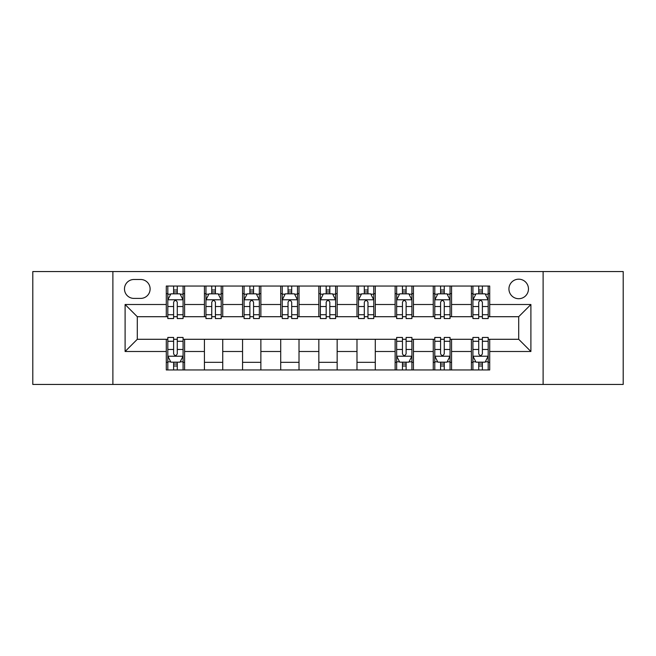 <?xml version="1.0" encoding="UTF-8"?>
<svg xmlns="http://www.w3.org/2000/svg" width="656" height="656" viewBox="0 0 656 656"><rect width="100%" height="100%" fill="white"/><g stroke="black" fill="none" stroke-linecap="round" stroke-linejoin="round"><path stroke-width="0.98" d="M518.699 279.185A9.766 9.766 0 0 0 508.933 288.943A9.766 9.766 0 0 0 518.699 298.71A9.766 9.766 0 0 0 528.465 288.943A9.766 9.766 0 0 0 518.699 279.185M543.111 384.449L623.2 384.449L623.2 271.551L543.111 271.551L543.111 384.449L112.889 384.449L112.889 271.551L32.8 271.551L32.8 384.449L112.889 384.449M133.947 298.406L140.655 298.406A9.455 9.455 0 0 0 150.117 288.943A9.455 9.455 0 0 0 140.655 279.489L133.947 279.489A9.455 9.455 0 0 0 124.484 288.943A9.455 9.455 0 0 0 133.947 298.406M543.111 271.551L112.889 271.551M166.288 351.493L125.099 351.493L125.099 304.507L166.288 304.507L166.288 316.709L137.301 316.709L137.301 339.291L166.288 339.291L166.288 369.951L489.712 369.951L489.712 339.291L518.699 339.291L518.699 316.709L489.712 316.709L489.712 304.507L530.901 304.507L530.901 351.493L489.712 351.493M489.712 304.507L489.712 286.049L166.288 286.049L166.288 304.507M471.402 286.049L471.402 316.709L472.927 316.709M478.724 316.709L482.39 316.709M488.187 316.709L489.712 316.709M471.402 316.709L450.049 316.709M433.263 286.049L433.263 316.709L434.789 316.709M440.586 316.709L444.251 316.709M433.263 316.709L411.911 316.709M395.125 286.049L395.125 316.709L396.65 316.709M402.448 316.709L406.113 316.709M395.125 316.709L373.764 316.709M356.987 286.049L356.987 316.709L358.512 316.709M364.31 316.709L367.967 316.709M356.987 316.709L335.626 316.709M318.849 286.049L318.849 316.709L320.374 316.709M326.171 316.709L329.829 316.709M318.849 316.709L297.488 316.709M280.711 286.049L280.711 316.709L282.236 316.709M288.033 316.709L291.69 316.709M280.711 316.709L259.35 316.709M242.564 286.049L242.564 316.709L244.089 316.709M249.887 316.709L253.552 316.709M242.564 316.709L221.211 316.709M204.426 286.049L204.426 316.709L205.951 316.709M211.749 316.709L215.414 316.709M204.426 316.709L183.073 316.709M166.288 316.709L167.813 316.709M173.61 316.709L177.276 316.709M166.288 339.291L167.813 339.291M173.61 339.291L177.276 339.291M183.073 339.291L184.598 339.291L184.598 369.951M396.65 339.291L184.598 339.291M402.448 339.291L406.113 339.291M411.911 339.291L413.436 339.291L413.436 369.951M434.789 339.291L413.436 339.291M440.586 339.291L444.251 339.291M450.049 339.291L451.574 339.291L451.574 369.951M472.927 339.291L451.574 339.291M478.724 339.291L482.39 339.291M488.187 339.291L489.712 339.291M184.598 286.049L184.598 316.709M166.288 293.675L167.813 293.675M173.61 293.675L177.276 293.675M183.073 293.675L184.598 293.675M166.288 362.325L167.813 362.325M173.61 362.325L177.276 362.325M183.073 362.325L184.598 362.325M204.426 339.291L204.426 369.951M222.737 286.049L222.737 316.709M204.426 293.675L205.951 293.675M211.749 293.675L215.414 293.675M221.211 293.675L222.737 293.675M222.737 339.291L222.737 369.951M204.426 362.325L222.737 362.325M242.564 339.291L242.564 369.951M260.875 339.291L260.875 369.951M242.564 362.325L260.875 362.325M260.875 286.049L260.875 316.709M242.564 293.675L244.089 293.675M249.887 293.675L253.552 293.675M259.35 293.675L260.875 293.675M280.711 339.291L280.711 369.951M299.013 339.291L299.013 369.951M280.711 362.325L299.013 362.325M299.013 286.049L299.013 316.709M280.711 293.675L282.236 293.675M288.033 293.675L291.69 293.675M297.488 293.675L299.013 293.675M318.849 339.291L318.849 369.951M337.151 339.291L337.151 369.951M318.849 362.325L337.151 362.325M337.151 286.049L337.151 316.709M318.849 293.675L320.374 293.675M326.171 293.675L329.829 293.675M335.626 293.675L337.151 293.675M356.987 339.291L356.987 369.951M375.289 339.291L375.289 369.951M356.987 362.325L375.289 362.325M375.289 286.049L375.289 316.709M356.987 293.675L358.512 293.675M364.31 293.675L367.967 293.675M373.764 293.675L375.289 293.675M395.125 339.291L395.125 369.951M395.125 362.325L396.65 362.325M402.448 362.325L406.113 362.325M411.911 362.325L413.436 362.325M413.436 286.049L413.436 316.709M395.125 293.675L396.65 293.675M402.448 293.675L406.113 293.675M411.911 293.675L413.436 293.675M433.263 339.291L433.263 369.951M433.263 362.325L434.789 362.325M440.586 362.325L444.251 362.325M450.049 362.325L451.574 362.325M451.574 286.049L451.574 316.709M433.263 293.675L434.789 293.675M440.586 293.675L444.251 293.675M450.049 293.675L451.574 293.675M471.402 339.291L471.402 369.951M471.402 362.325L472.927 362.325M478.724 362.325L482.39 362.325M488.187 362.325L489.712 362.325M471.402 293.675L472.927 293.675M478.724 293.675L482.39 293.675M488.187 293.675L489.712 293.675M137.301 316.709L125.099 304.507M137.301 339.291L125.099 351.493M530.901 304.507L518.699 316.709M530.901 351.493L518.699 339.291M177.276 290.009L173.61 290.009M183.073 314.716L177.276 314.716L177.276 318.545L183.073 318.545L183.073 299.931L180.015 293.831L170.863 293.831L167.813 299.931L167.813 318.545L173.61 318.545L173.61 314.716L167.813 314.716M167.813 299.931L167.813 286.049M183.073 299.931L183.073 286.049M173.61 293.831L173.61 286.049M177.276 286.049L177.276 293.831M177.276 314.716L177.276 302.219C176.054 299.866 174.832 299.866 173.61 302.219L173.61 314.716M173.61 365.991L177.276 365.991M167.813 341.284L173.61 341.284L173.61 337.455L167.813 337.455L167.813 356.069L170.863 362.169L180.015 362.169L183.073 356.069L183.073 337.455L177.276 337.455L177.276 341.284L183.073 341.284M183.073 356.069L183.073 369.951M167.813 356.069L167.813 369.951M177.276 362.169L177.276 369.951M173.61 369.951L173.61 362.169M173.61 341.284L173.61 353.781C174.832 356.134 176.054 356.134 177.276 353.781L177.276 341.284M215.414 290.009L211.749 290.009M221.211 314.716L215.414 314.716L215.414 318.545L221.211 318.545L221.211 299.931L218.161 293.831L209.002 293.831L205.951 299.931L205.951 318.545L211.749 318.545L211.749 314.716L205.951 314.716M205.951 299.931L205.951 286.049M221.211 299.931L221.211 286.049M211.749 293.831L211.749 286.049M215.414 286.049L215.414 293.831M215.414 314.716L215.414 302.219C214.192 299.866 212.97 299.866 211.749 302.219L211.749 314.716M253.552 290.009L249.887 290.009M259.35 314.716L253.552 314.716L253.552 318.545L259.35 318.545L259.35 299.931L256.299 293.831L247.148 293.831L244.089 299.931L244.089 318.545L249.887 318.545L249.887 314.716L244.089 314.716M244.089 299.931L244.089 286.049M259.35 299.931L259.35 286.049M249.887 293.831L249.887 286.049M253.552 286.049L253.552 293.831M253.552 314.716L253.552 302.219C252.33 299.866 251.109 299.866 249.887 302.219L249.887 314.716M291.69 290.009L288.033 290.009M297.488 314.716L291.69 314.716L291.69 318.545L297.488 318.545L297.488 299.931L294.437 293.831L285.286 293.831L282.236 299.931L282.236 318.545L288.033 318.545L288.033 314.716L282.236 314.716M282.236 299.931L282.236 286.049M297.488 299.931L297.488 286.049M288.033 293.831L288.033 286.049M291.69 286.049L291.69 293.831M291.69 314.716L291.69 302.219C290.469 299.866 289.255 299.866 288.033 302.219L288.033 314.716M329.829 290.009L326.171 290.009M335.626 314.716L329.829 314.716L329.829 318.545L335.626 318.545L335.626 299.931L332.576 293.831L323.424 293.831L320.374 299.931L320.374 318.545L326.171 318.545L326.171 314.716L320.374 314.716M320.374 299.931L320.374 286.049M335.626 299.931L335.626 286.049M326.171 293.831L326.171 286.049M329.829 286.049L329.829 293.831M329.829 314.716L329.829 302.219C328.615 299.866 327.393 299.866 326.171 302.219L326.171 314.716M367.967 290.009L364.31 290.009M373.764 314.716L367.967 314.716L367.967 318.545L373.764 318.545L373.764 299.931L370.714 293.831L361.563 293.831L358.512 299.931L358.512 318.545L364.31 318.545L364.31 314.716L358.512 314.716M358.512 299.931L358.512 286.049M373.764 299.931L373.764 286.049M364.31 293.831L364.31 286.049M367.967 286.049L367.967 293.831M367.967 314.716L367.967 302.219C366.753 299.866 365.531 299.866 364.31 302.219L364.31 314.716M406.113 290.009L402.448 290.009M411.911 314.716L406.113 314.716L406.113 318.545L411.911 318.545L411.911 299.931L408.852 293.831L399.701 293.831L396.65 299.931L396.65 318.545L402.448 318.545L402.448 314.716L396.65 314.716M396.65 299.931L396.65 286.049M411.911 299.931L411.911 286.049M402.448 293.831L402.448 286.049M406.113 286.049L406.113 293.831M406.113 314.716L406.113 302.219C404.891 299.866 403.67 299.866 402.448 302.219L402.448 314.716M402.448 365.991L406.113 365.991M396.65 341.284L402.448 341.284L402.448 337.455L396.65 337.455L396.65 356.069L399.701 362.169L408.852 362.169L411.911 356.069L411.911 337.455L406.113 337.455L406.113 341.284L411.911 341.284M411.911 356.069L411.911 369.951M396.65 356.069L396.65 369.951M406.113 362.169L406.113 369.951M402.448 369.951L402.448 362.169M402.448 341.284L402.448 353.781C403.67 356.134 404.891 356.134 406.113 353.781L406.113 341.284M444.251 290.009L440.586 290.009M450.049 314.716L444.251 314.716L444.251 318.545L450.049 318.545L450.049 299.931L446.998 293.831L437.839 293.831L434.789 299.931L434.789 318.545L440.586 318.545L440.586 314.716L434.789 314.716M434.789 299.931L434.789 286.049M450.049 299.931L450.049 286.049M440.586 293.831L440.586 286.049M444.251 286.049L444.251 293.831M444.251 314.716L444.251 302.219C443.03 299.866 441.808 299.866 440.586 302.219L440.586 314.716M440.586 365.991L444.251 365.991M434.789 341.284L440.586 341.284L440.586 337.455L434.789 337.455L434.789 356.069L437.839 362.169L446.998 362.169L450.049 356.069L450.049 337.455L444.251 337.455L444.251 341.284L450.049 341.284M450.049 356.069L450.049 369.951M434.789 356.069L434.789 369.951M444.251 362.169L444.251 369.951M440.586 369.951L440.586 362.169M440.586 341.284L440.586 353.781C441.808 356.134 443.03 356.134 444.251 353.781L444.251 341.284M482.39 290.009L478.724 290.009M488.187 314.716L482.39 314.716L482.39 318.545L488.187 318.545L488.187 299.931L485.137 293.831L475.985 293.831L472.927 299.931L472.927 318.545L478.724 318.545L478.724 314.716L472.927 314.716M472.927 299.931L472.927 286.049M488.187 299.931L488.187 286.049M478.724 293.831L478.724 286.049M482.39 286.049L482.39 293.831M482.39 314.716L482.39 302.219C481.168 299.866 479.946 299.866 478.724 302.219L478.724 314.716M478.724 365.991L482.39 365.991M472.927 341.284L478.724 341.284L478.724 337.455L472.927 337.455L472.927 356.069L475.985 362.169L485.137 362.169L488.187 356.069L488.187 337.455L482.39 337.455L482.39 341.284L488.187 341.284M488.187 356.069L488.187 369.951M472.927 356.069L472.927 369.951M482.39 362.169L482.39 369.951M478.724 369.951L478.724 362.169M478.724 341.284L478.724 353.781C479.946 356.134 481.168 356.134 482.39 353.781L482.39 341.284M204.426 351.493L184.598 351.493M204.426 304.507L184.598 304.507M242.564 304.507L222.737 304.507M242.564 351.493L222.737 351.493M280.711 304.507L260.875 304.507M280.711 351.493L260.875 351.493M318.849 304.507L299.013 304.507M318.849 351.493L299.013 351.493M356.987 304.507L337.151 304.507M356.987 351.493L337.151 351.493M395.125 304.507L375.289 304.507M395.125 351.493L375.289 351.493M433.263 304.507L413.436 304.507M433.263 351.493L413.436 351.493M471.402 304.507L451.574 304.507M471.402 351.493L451.574 351.493M182.991 299.776L167.887 299.776M167.813 294.191L170.683 294.191M180.203 294.191L183.073 294.191M173.61 306.541L167.813 306.541M183.073 306.541L177.276 306.541M177.276 291.953L173.61 291.953M167.887 356.224L182.991 356.224M183.073 361.809L180.203 361.809M170.683 361.809L167.813 361.809M177.276 349.459L183.073 349.459M167.813 349.459L173.61 349.459M173.61 364.047L177.276 364.047M221.129 299.776L206.033 299.776M205.951 294.191L208.821 294.191M218.341 294.191L221.211 294.191M211.749 306.541L205.951 306.541M221.211 306.541L215.414 306.541M215.414 291.953L211.749 291.953M259.276 299.776L244.171 299.776M244.089 294.191L246.959 294.191M256.48 294.191L259.35 294.191M249.887 306.541L244.089 306.541M259.35 306.541L253.552 306.541M253.552 291.953L249.887 291.953M297.414 299.776L282.31 299.776M282.236 294.191L285.098 294.191M294.618 294.191L297.488 294.191M288.033 306.541L282.236 306.541M297.488 306.541L291.69 306.541M291.69 291.953L288.033 291.953M335.552 299.776L320.448 299.776M320.374 294.191L323.244 294.191M332.756 294.191L335.626 294.191M326.171 306.541L320.374 306.541M335.626 306.541L329.829 306.541M329.829 291.953L326.171 291.953M373.69 299.776L358.586 299.776M358.512 294.191L361.382 294.191M370.902 294.191L373.764 294.191M364.31 306.541L358.512 306.541M373.764 306.541L367.967 306.541M367.967 291.953L364.31 291.953M411.829 299.776L396.724 299.776M396.65 294.191L399.52 294.191M409.041 294.191L411.911 294.191M402.448 306.541L396.65 306.541M411.911 306.541L406.113 306.541M406.113 291.953L402.448 291.953M396.724 356.224L411.829 356.224M411.911 361.809L409.041 361.809M399.52 361.809L396.65 361.809M406.113 349.459L411.911 349.459M396.65 349.459L402.448 349.459M402.448 364.047L406.113 364.047M449.967 299.776L434.871 299.776M434.789 294.191L437.659 294.191M447.179 294.191L450.049 294.191M440.586 306.541L434.789 306.541M450.049 306.541L444.251 306.541M444.251 291.953L440.586 291.953M434.871 356.224L449.967 356.224M450.049 361.809L447.179 361.809M437.659 361.809L434.789 361.809M444.251 349.459L450.049 349.459M434.789 349.459L440.586 349.459M440.586 364.047L444.251 364.047M488.113 299.776L473.009 299.776M472.927 294.191L475.797 294.191M485.317 294.191L488.187 294.191M478.724 306.541L472.927 306.541M488.187 306.541L482.39 306.541M482.39 291.953L478.724 291.953M473.009 356.224L488.113 356.224M488.187 361.809L485.317 361.809M475.797 361.809L472.927 361.809M482.39 349.459L488.187 349.459M472.927 349.459L478.724 349.459M478.724 364.047L482.39 364.047"/></g></svg>
